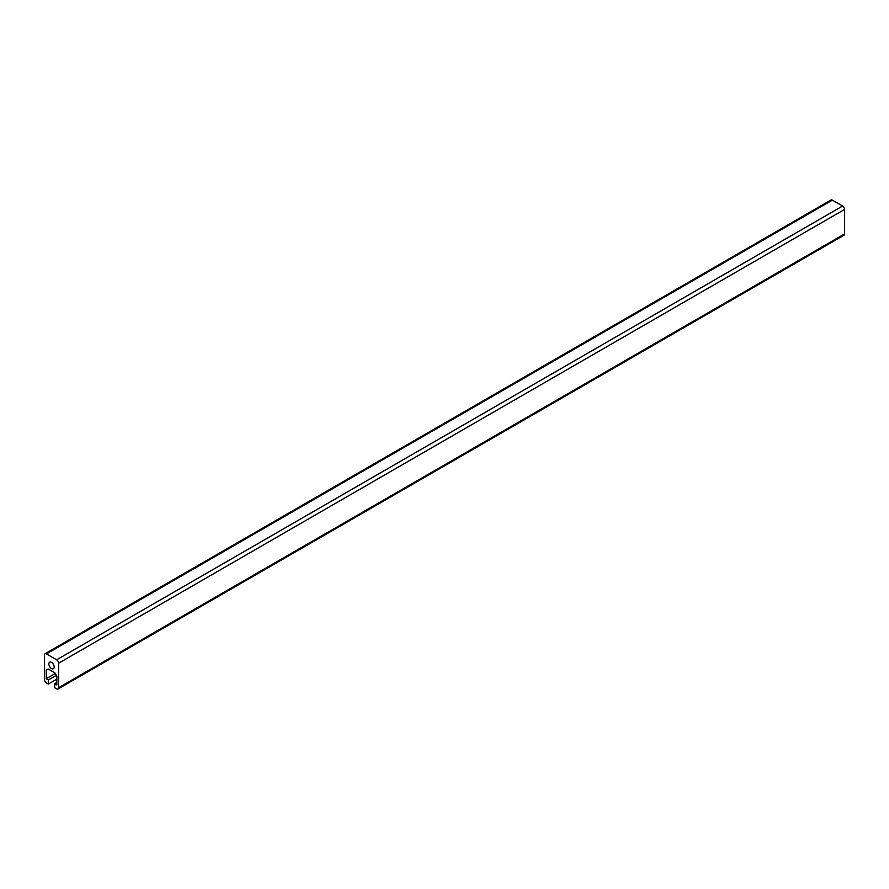 <?xml version="1.0" encoding="UTF-8"?>
<svg xmlns="http://www.w3.org/2000/svg" width="889" height="889" viewBox="0 0 889 889"><rect width="100%" height="100%" fill="white"/><g stroke="black" fill="none" stroke-linecap="round" stroke-linejoin="round"><path stroke-width="1.33" d="M45.028 653.771L830.982 200.014A2.778 1.6 60 0 1 832.371 200.147L842.583 206.048A2.778 1.6 60 0 1 844.55 209.448L844.55 233.951A2.778 1.6 60 0 1 843.972 235.229L58.018 688.986A2.778 1.6 -120 0 0 58.596 687.719L58.596 663.216A2.778 1.6 -120 0 0 56.629 659.816L46.417 653.915A2.778 1.6 -120 0 0 45.028 653.771A2.778 1.6 -120 0 0 44.45 655.049L44.45 679.552A2.778 1.6 -120 0 0 46.417 682.952L48.339 684.063L56.829 679.163M48.339 684.063L48.339 679.985L56.307 675.384M48.339 679.985L46.217 678.751L55.251 673.54M46.217 678.751L46.217 670.15L48.195 669.006L54.851 672.851L56.829 676.273L56.829 684.886L54.707 683.652L56.829 682.43M46.217 670.15L48.195 669.006M54.707 683.652L54.707 687.742L56.629 688.853A2.778 1.6 -120 0 0 58.018 688.986M51.529 668.561A3.767 2.178 -120 0 0 53.407 668.75A3.767 2.178 -120 0 0 53.985 665.728A3.767 2.178 -120 0 0 51.529 662.405A3.767 2.178 -120 0 0 49.64 662.216A3.767 2.178 -120 0 0 49.062 665.239A3.767 2.178 -120 0 0 51.529 668.561M56.629 659.816L842.583 206.048M58.596 663.216L844.55 209.448M46.417 653.915L832.371 200.147M58.596 687.719L844.55 233.951"/></g></svg>
